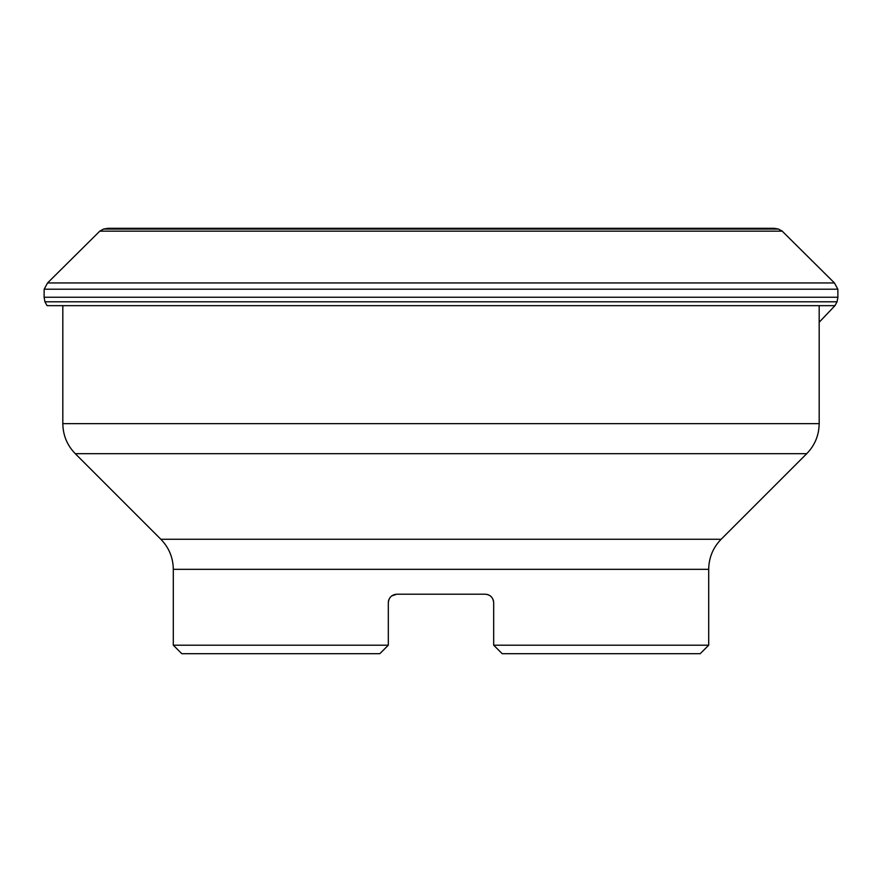 <?xml version="1.0" encoding="UTF-8"?>
<svg xmlns="http://www.w3.org/2000/svg" width="882" height="882" viewBox="0 0 882 882"><rect width="100%" height="100%" fill="white"/><g stroke="black" fill="none" stroke-linecap="round" stroke-linejoin="round"><path stroke-width="1.32" d="M834.945 305.668L47.055 305.668L44.927 301.798L44.1 297.245L837.9 297.245L837.073 301.798L834.945 305.668L819.18 322.272M44.1 297.245L44.155 289.208L837.845 289.208L837.9 297.245M44.155 289.208L47.562 282.946L99.787 231.15L103.503 229.055L107.891 228.306L774.109 228.306L778.497 229.055L782.213 231.15L834.438 282.946L837.845 289.208M708.698 645.194L700.198 653.694L502.189 653.694L493.688 645.194L708.698 645.194L708.698 569.32L173.302 569.32C173.137 557.656 168.98 547.634 160.855 539.266L721.145 539.266L806.732 453.679L75.268 453.679L160.855 539.266M379.811 653.694L388.312 645.194L379.811 653.694L181.802 653.694L173.302 645.194L388.312 645.194L388.312 602.704C388.841 597.522 391.674 594.688 396.812 594.203L394.375 594.567M391.652 595.956L396.812 594.203L485.188 594.203C490.326 594.677 493.148 597.511 493.688 602.704L493.688 645.194L502.189 653.694M491.23 596.728L490.194 595.835M488.926 595.074L487.625 594.567M389.127 599.065L388.609 600.455M388.499 600.929L389.006 599.33M389.59 598.216L390.649 596.86M487.944 594.666L488.617 594.931M490.458 596.034L491.053 596.552M493.402 600.521L493.688 602.704M493.512 600.962L493.137 599.694M492.509 598.393L491.583 597.114M490.624 596.177L489.488 595.372M488.044 594.7L486.974 594.402M388.444 601.193L388.312 602.682M44.927 301.798L837.073 301.798M47.562 282.946L834.438 282.946M99.787 231.15L782.213 231.15M103.503 229.055L778.497 229.055M62.82 305.668L62.82 423.636L819.18 423.636L819.18 305.668M173.302 645.194L173.302 569.32M806.732 453.679C814.858 445.311 819.003 435.3 819.18 423.636M62.82 423.636C62.997 435.3 67.142 445.311 75.268 453.679M708.698 569.32C708.863 557.656 713.02 547.634 721.145 539.266"/></g></svg>
